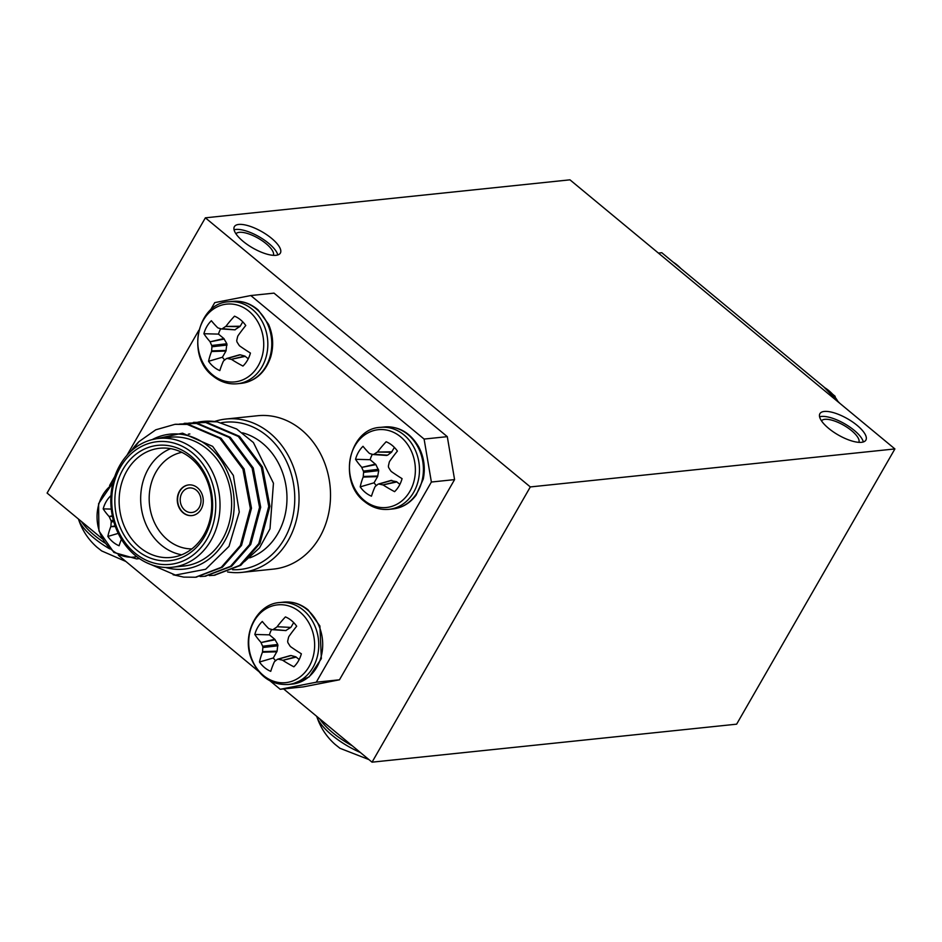<?xml version="1.0" encoding="UTF-8"?>
<svg xmlns="http://www.w3.org/2000/svg" width="942" height="942" viewBox="0 0 942 942"><rect width="100%" height="100%" fill="white"/><g stroke="black" fill="none" stroke-linecap="round" stroke-linejoin="round"><path stroke-width="1.41" d="M831.692 396.594L835.083 396.241L835.707 399.914M658.387 253.068L661.779 252.715L835.083 396.241M181.936 493.043A12.34 10.374 -95.9 0 0 181.759 506.325A12.34 10.374 -95.9 0 0 191.885 512.495A12.34 10.374 -95.9 0 0 200.929 499.142A12.34 10.374 -95.9 0 0 189.318 487.956A12.34 10.374 -95.9 0 0 181.936 493.043M188.836 484.906A15.413 12.976 -95.9 0 0 179.769 491.253A15.413 12.976 -95.9 0 0 179.498 507.762A15.413 12.976 -95.9 0 0 192.038 515.58M131.02 451.194A77.091 64.868 84.1 0 1 138.921 441.668L155.771 429.799L174.894 424.347L187.222 424.406L219.886 438.36L242.918 469.092L250.337 508.327L240.375 545.536L221.264 567.331L195.453 577.234L183.678 577.116L173.093 574.75M179.522 424.053L196.431 423.441L229.094 437.406L252.126 468.127L259.545 507.361L249.583 544.57L230.484 566.366L204.673 576.269L200.069 576.539M188.73 423.099L205.639 422.487L238.302 436.44L261.334 467.173L268.753 506.407L258.791 543.616L239.692 565.4L213.893 575.303L209.277 575.586M197.938 422.134L202.518 421.474L217.261 421.839A77.091 64.868 -95.9 0 0 202.824 421.439A77.091 64.868 -95.9 0 0 198.15 422.134M175.471 424.289L188.376 424.277L221.04 438.242L244.072 468.975L251.49 508.209L241.529 545.406L222.418 567.202L196.066 577.163M184.679 423.335L197.585 423.323L230.248 437.288L253.268 468.009L260.699 507.243L250.737 544.452L231.614 566.248L205.274 576.198M193.887 422.369L206.793 422.357L239.456 436.323L262.477 467.055L269.907 506.29L259.945 543.487L240.822 565.294L214.47 575.244M165.533 567.473A67.848 57.085 -95.9 0 0 233.793 495.728A67.848 57.085 -95.9 0 0 152.204 439.596M172.127 567.261L183.725 566.048A64.763 54.495 -95.9 0 0 231.214 495.987A64.763 54.495 -95.9 0 0 170.302 437.229L158.703 438.442A64.763 54.495 84.1 0 1 219.616 497.199A64.763 54.495 84.1 0 1 172.127 567.261A64.763 54.495 84.1 0 1 118.963 534.868A64.763 54.495 84.1 0 1 119.917 465.171A64.763 54.495 84.1 0 1 158.703 438.442M123.025 469.293A57.968 48.784 84.1 0 1 207.546 479.148A57.968 48.784 84.1 0 1 160.693 560.62A57.968 48.784 84.1 0 1 123.025 469.293M120.435 467.138A61.677 51.892 -95.9 0 0 160.493 564.305A61.677 51.892 -95.9 0 0 210.337 477.618A61.677 51.892 -95.9 0 0 120.435 467.138M138.921 441.668L132.563 449.84M151.509 439.773L182.548 433.179L212.633 446.367L233.369 475.427L239.268 512.048L229 546.36L205.65 569.274L175.377 575.067L146.034 562.445M249.724 557.864A64.763 54.495 -95.9 0 0 286.851 493.796A64.763 54.495 -95.9 0 0 242.553 432.825M244.367 561.691L259.509 547.879L270.001 528.827L273.451 483.222L253.398 442.528L236.654 428.999L217.261 421.839M126.852 470.918A54.895 46.193 -95.9 0 0 126.04 529.993A54.895 46.193 -95.9 0 0 171.103 557.44A54.895 46.193 -95.9 0 0 211.349 498.059A54.895 46.193 -95.9 0 0 159.728 448.251A54.895 46.193 -95.9 0 0 126.852 470.918M181.712 554.803A54.895 46.193 84.1 0 1 148.4 468.669A54.895 46.193 84.1 0 1 170.655 448.651M179.439 491.288A15.413 12.976 -95.9 0 0 179.215 507.879A15.413 12.976 -95.9 0 0 191.874 515.592A15.413 12.976 -95.9 0 0 203.178 498.919A15.413 12.976 -95.9 0 0 188.671 484.918A15.413 12.976 -95.9 0 0 179.439 491.288M181.818 452.325A48.725 41.001 -95.9 0 0 156.042 471.907A48.725 41.001 -95.9 0 0 154.441 522.551A48.725 41.001 -95.9 0 0 191.874 548.903M188.341 434.156L189.86 433.979M214.529 421.486A77.091 64.868 84.1 0 1 226.033 419.025A77.091 64.868 84.1 0 1 289.312 457.577A77.091 64.868 84.1 0 1 288.181 540.555A77.091 64.868 84.1 0 1 242.012 572.371A77.091 64.868 84.1 0 1 227.599 571.971M242.012 572.371L273.498 569.098A77.091 64.868 -95.9 0 0 319.668 537.27A77.091 64.868 -95.9 0 0 320.798 454.291A77.091 64.868 -95.9 0 0 257.519 415.74L226.033 419.025M232.58 569.722A74.006 62.278 -95.9 0 0 294.516 491.795A74.006 62.278 -95.9 0 0 221.299 422.723M280.221 689.285L316.265 682.208L339.473 679.794L303.418 686.871L280.221 689.285L270.048 680.866M118.398 555.274L258.426 671.246M447.297 436.652L454.574 479.608L431.377 482.033L424.1 439.066L447.297 436.652L273.992 293.127L250.796 295.541L214.741 302.629L210.313 310.33M198.821 330.312L126.876 455.433M114.794 476.44L109.59 485.495M424.1 439.066L250.796 295.541M339.473 679.794L454.574 479.608M316.265 682.208L431.377 482.033M285.461 616.928A28.931 24.339 -95.9 0 0 285.426 616.904L285.497 616.939A28.931 24.339 -95.9 0 1 296.683 626.23A62.29 20.865 -52.4 0 0 288.9 636.521L288.617 637.145A61.807 27.082 -75.8 0 0 287.651 641.314L287.875 642.621A61.807 25.151 -125.5 0 0 290.148 646.212L290.631 646.707A62.29 17.274 -147.8 0 0 301.358 653.795A28.931 24.339 -95.9 0 1 293.88 666.806A62.29 26.411 27.5 0 1 282.777 660.342L295.741 656.798L299.191 659.506M276.607 627.195A61.807 19.558 153.6 0 0 273.286 629.421L285.791 630.551L290.76 627.407L277.089 626.736L290.76 627.407M271.637 629.468A23.762 19.994 -95.9 0 0 269.424 634.849L254.823 634.461A28.931 24.339 -95.9 0 1 262.3 621.449A62.29 17.274 -147.8 0 0 268.541 628.42L268.988 628.691A61.807 5.829 -167.9 0 0 272.203 629.633M269.424 634.849L274.77 639.277L277.784 644.469L277.101 651.169L273.333 657.952A23.762 19.994 -95.9 0 0 275.629 660.707M276.877 651.782L262.429 652.241L262.547 651.628L277.101 651.169M277.996 645.776L262.877 647.531L262.665 646.224L277.784 644.469M275.17 639.759L261.016 642.562L274.77 639.277M295.741 656.798L291.137 655.538L277.242 659.424A61.807 10.492 -31.5 0 0 274.558 661.578L274.24 662.026A62.29 20.865 -52.4 0 0 270.743 671.34A28.931 24.339 -95.9 0 1 259.486 662.026A62.29 30.003 131.8 0 1 262.429 652.241M282.176 660.083A61.807 14.895 6.8 0 1 278.337 659.212L277.242 659.424M285.426 616.904A62.29 30.003 131.8 0 0 277.089 626.736M293.68 622.58L291.16 626.948M254.823 634.461A62.29 26.411 27.5 0 0 260.699 642.055M261.016 642.562A61.807 34.218 51.4 0 0 262.665 646.224M262.877 647.531A61.807 36.149 106.5 0 0 262.547 651.628M273.333 657.952L259.486 662.026M299.921 612.017A39.117 32.911 -95.9 0 0 248.759 639.912A39.117 32.911 -95.9 0 0 296.341 679.323A39.117 32.911 -95.9 0 0 299.921 612.017M115.124 525.919L110.779 526.66L115.336 526.519M113.405 520.373L111.015 520.643L111.238 521.939L113.758 521.644M112.334 515.827L109.06 516.475L112.451 516.369M118.233 533.384L107.847 536.445A62.29 30.003 -48.2 0 1 110.779 526.66M110.909 526.048A61.807 36.149 -73.5 0 1 111.238 521.939M111.015 520.643A61.807 34.218 -128.6 0 1 109.378 516.981M111.274 509.092L103.184 508.868A28.931 24.339 84.1 0 1 110.661 495.869A62.29 17.274 32.2 0 0 110.921 496.21M109.06 516.475A62.29 26.411 -152.5 0 1 103.184 508.868M121.412 539.26A62.29 20.865 127.6 0 0 119.104 545.759A28.931 24.339 84.1 0 1 107.847 536.445M136.778 556.651A39.117 32.911 84.1 0 1 99.428 531.429A39.117 32.911 84.1 0 1 112.557 484.329M220.711 328.734A23.762 19.994 -95.9 0 0 218.497 334.116L223.843 338.543L226.857 343.736L225.962 351.048L222.418 357.218L208.571 361.292A28.931 24.339 -95.9 0 0 219.827 370.606A62.29 20.865 -52.4 0 1 223.313 361.292L223.643 360.845A61.807 10.492 -31.5 0 1 226.315 358.69L227.411 358.466L226.315 358.69M227.081 345.031L211.95 346.786L211.738 345.49L226.857 343.736M224.243 339.026L210.09 341.828L223.843 338.543M225.962 351.048L211.503 351.507L211.62 350.895L226.174 350.436M245.344 356.347L231.249 359.349A61.807 14.895 6.8 0 1 227.411 358.466L240.222 354.804L244.814 356.064L248.264 358.772M234.582 316.206L234.511 316.171A28.931 24.339 -95.9 0 1 234.546 316.182A28.931 24.339 -95.9 0 1 245.768 325.496A62.29 20.865 -52.4 0 0 237.973 335.788L237.69 336.412A61.807 27.082 -75.8 0 0 236.725 340.58L236.948 341.875A61.807 25.151 -125.5 0 0 239.233 345.478L239.704 345.961A62.29 17.274 -147.8 0 0 250.431 353.062A28.931 24.339 -95.9 0 1 242.954 366.061A62.29 26.411 27.5 0 1 231.862 359.608M240.234 326.215L234.864 329.818L222.359 328.687A61.807 19.558 153.6 0 1 225.68 326.462L240.234 326.215L242.753 321.846M218.497 334.116L203.896 333.715A28.931 24.339 -95.9 0 1 211.373 320.716A62.29 17.274 -147.8 0 0 217.626 327.675L218.073 327.957A61.807 5.829 -167.9 0 0 221.276 328.899M234.511 316.171A62.29 30.003 131.8 0 0 226.162 326.003M203.896 333.715A62.29 26.411 27.5 0 0 209.772 341.322M210.09 341.828A61.807 34.218 51.4 0 0 211.738 345.49M211.95 346.786A61.807 36.149 106.5 0 0 211.62 350.895M211.503 351.507A62.29 30.003 131.8 0 0 208.571 361.292M222.418 357.218A23.762 19.994 -95.9 0 0 224.714 359.974M212.503 374.751A39.117 32.911 -95.9 0 0 263.666 346.856A39.117 32.911 -95.9 0 0 216.083 307.445A39.117 32.911 -95.9 0 0 212.503 374.751M399.914 484.353L396.452 481.645L390.765 480.597M396.452 481.645L382.888 484.93A61.807 14.895 -173.2 0 1 379.049 484.058L391.86 480.385M382.888 484.93L396.982 481.927M376.353 485.554A23.762 19.994 84.1 0 1 374.056 482.799L360.209 486.873A28.931 24.339 84.1 0 0 371.466 496.187A62.29 20.865 127.6 0 1 374.951 486.873L375.281 486.425A61.807 10.492 148.5 0 1 377.966 484.27M374.056 482.799L377.601 476.628L378.719 470.623L375.882 464.606L370.147 459.696L355.534 459.307A28.931 24.339 84.1 0 1 363.011 446.296A62.29 17.274 32.2 0 0 369.264 453.267L369.711 453.538A61.807 5.829 12.1 0 0 372.914 454.48L374.009 454.268L372.914 454.48M378.496 469.316L363.377 471.071L363.6 472.366L378.719 470.623M375.481 464.123L361.728 467.409L375.882 464.606M377.813 476.016L363.271 476.475L363.141 477.088L377.601 476.628M391.884 451.795L377.318 452.042A61.807 19.558 -26.4 0 0 374.009 454.268L387.598 455.186L391.483 452.254L394.392 447.426M383.5 485.189A62.29 26.411 -152.5 0 0 394.592 491.653A28.931 24.339 84.1 0 0 402.069 478.642A62.29 17.274 32.2 0 1 391.342 471.553L390.871 471.059A61.807 25.151 54.5 0 1 388.587 467.467L388.375 466.16A61.807 27.082 104.2 0 1 389.329 461.992L389.623 461.368A62.29 20.865 127.6 0 1 397.406 451.077A28.931 24.339 84.1 0 0 386.185 441.774A28.931 24.339 84.1 0 0 386.149 441.751A62.29 30.003 -48.2 0 0 377.813 451.583M360.209 486.873A62.29 30.003 -48.2 0 1 363.141 477.088M363.271 476.475A61.807 36.149 -73.5 0 1 363.6 472.366M363.377 471.071A61.807 34.218 -128.6 0 1 361.728 467.409M361.422 466.902A62.29 26.411 -152.5 0 1 355.534 459.307M370.147 459.696A23.762 19.994 84.1 0 1 372.349 454.315M364.142 500.332A39.117 32.911 84.1 0 1 367.721 433.026A39.117 32.911 84.1 0 1 415.316 472.437A39.117 32.911 84.1 0 1 364.142 500.332M277.796 254.952A26.517 9.338 29.9 0 0 259.144 236.783A26.517 9.338 29.9 0 0 234.063 229.801M276.006 255.306A26.517 9.338 29.9 0 0 280.363 253.092A26.517 9.338 29.9 0 0 262.029 231.779A26.517 9.338 29.9 0 0 234.381 226.657A26.517 9.338 29.9 0 0 247.675 244.79A26.517 9.338 29.9 0 0 276.006 255.306M273.357 255.329A21.584 7.595 29.9 0 0 258.285 238.291A21.584 7.595 29.9 0 0 235.971 233.84M863.319 441.963A26.517 9.338 29.9 0 0 844.68 423.794A26.517 9.338 29.9 0 0 819.599 416.811M861.53 442.316A26.517 9.338 29.9 0 0 865.886 440.102A26.517 9.338 29.9 0 0 847.553 418.79A26.517 9.338 29.9 0 0 819.905 413.668A26.517 9.338 29.9 0 0 833.199 431.801A26.517 9.338 29.9 0 0 861.53 442.316M858.88 442.34A21.584 7.595 29.9 0 0 843.808 425.301A21.584 7.595 29.9 0 0 821.495 420.838M372.043 762.172L530.322 486.932L894.9 448.934L736.632 724.174L372.043 762.172L283.613 688.932M102.16 538.671L47.1 493.066L205.368 217.826L569.957 179.828L894.9 448.934M205.368 217.826L530.322 486.932M95.354 545.748L96.861 547.125C88.218 539.448 82.107 530.158 78.516 519.242L78.516 519.242A45.251 15.932 29.9 0 0 109.743 548.903M96.861 547.125L101.665 550.929L125.887 561.479M333.645 743.085L335.164 744.463C326.521 736.797 320.398 727.507 316.806 716.579L316.806 716.579A45.251 15.932 29.9 0 0 360.386 752.517M335.164 744.463L339.956 748.278L368.934 759.593M680.831 268.494A41.201 34.666 -95.9 0 0 673.247 262.206M824.886 387.786A41.201 34.666 84.1 0 1 832.481 394.074M835.295 397.453A41.201 34.666 84.1 0 1 838.286 402.046M296.259 657.08L282.777 660.342M303.242 610.086A41.201 34.666 -95.9 0 0 279.75 602.539C256.801 603.74 240.975 635.12 251.738 659.765C259.662 677.027 271.849 685.27 288.287 684.481A41.201 34.666 -95.9 0 0 317.831 654.372A41.201 34.666 -95.9 0 0 303.242 610.086M307.186 609.674A41.201 34.666 -95.9 0 0 283.695 602.126C292.538 601.302 300.686 603.893 308.14 609.898L319.88 625.947L321.352 658.623L309.223 676.862L292.232 684.08A41.201 34.666 -95.9 0 0 321.775 653.96A41.201 34.666 -95.9 0 0 307.186 609.674M139.31 558.5A41.201 34.666 84.1 0 1 136.649 558.9L113.888 552.448L98.945 530.958L98.592 503.676L112.922 482.775M231.249 359.349L244.814 356.064M239.833 326.674L225.68 326.462M237.36 383.747A41.201 34.666 -95.9 0 0 267.575 339.179A41.201 34.666 -95.9 0 0 228.824 301.793C197.608 302.665 185.739 355.958 212.916 375.976C220.369 381.981 228.517 384.572 237.36 383.747L241.305 383.335A41.201 34.666 -95.9 0 0 271.52 338.767A41.201 34.666 -95.9 0 0 232.768 301.381L228.824 301.793M377.318 452.042L391.483 452.254M380.462 427.374A41.201 34.666 84.1 0 1 419.214 464.759A41.201 34.666 84.1 0 1 388.999 509.328C380.168 510.152 372.008 507.561 364.554 501.556C337.389 481.539 349.247 428.245 380.462 427.374L384.407 426.973A41.201 34.666 84.1 0 1 423.158 464.347A41.201 34.666 84.1 0 1 392.955 508.927L388.999 509.328M81.459 521.515A46.499 16.367 29.9 0 0 104.75 542.945M319.75 718.864A46.499 16.367 29.9 0 0 352.308 745.828M683.574 270.754L671.952 261.134M823.602 386.726L839.84 403.329M195.489 577.222L196.631 577.105M204.697 576.269L205.839 576.151M213.905 575.303L215.047 575.185M174.906 424.347L176.048 424.23M184.102 423.394L185.256 423.264M193.31 422.428L194.464 422.31M286.038 630.598L272.438 629.68M290.477 655.538L277.643 659.212M288.287 684.481L292.232 684.08M279.75 602.539L283.695 602.126M136.649 558.9L139.463 558.606M239.551 354.804L226.728 358.478M235.111 329.853L221.511 328.946M241.305 383.335C255.565 381.263 265.373 372.479 270.719 356.959C273.875 345.891 273.156 335.022 268.576 324.354L258.249 310.048C250.572 303.418 242.082 300.533 232.768 301.381M391.189 480.385L378.366 484.058M386.75 455.445L373.15 454.527M384.407 426.973C398.784 426.055 410.194 432.637 418.637 446.72C423.994 456.894 425.537 467.679 423.264 479.066L416.093 495.186C409.947 503.252 402.234 507.832 392.955 508.927"/></g></svg>
